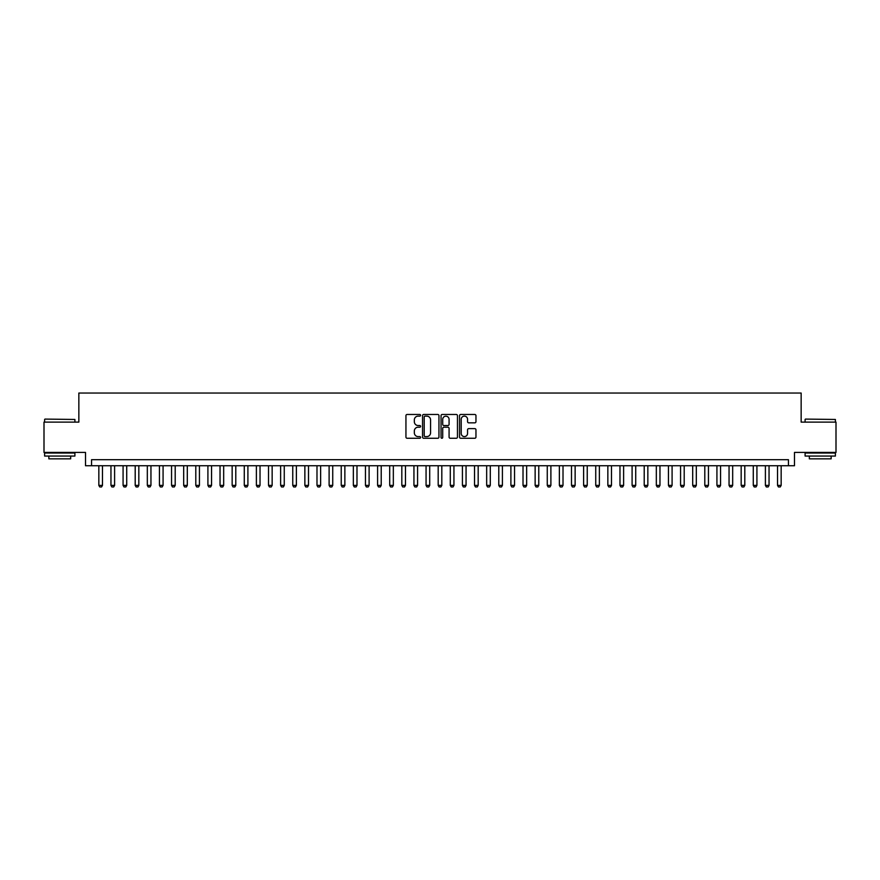 <?xml version="1.0" encoding="UTF-8"?>
<svg xmlns="http://www.w3.org/2000/svg" width="880" height="880" viewBox="0 0 880 880"><rect width="100%" height="100%" fill="white"/><g stroke="black" fill="none" stroke-linecap="round" stroke-linejoin="round"><path stroke-width="1.32" d="M420.607 415.305A0.836 0.836 0 0 0 419.782 414.469L407.132 414.469A1.188 1.188 0 0 0 405.944 415.657L405.944 437.074A1.188 1.188 0 0 0 407.132 438.262L419.782 438.262A0.836 0.836 0 0 0 420.607 437.426A0.836 0.836 0 0 0 419.782 436.601L418.143 436.601A3.806 3.806 0 0 1 414.337 432.795L414.337 431.002A3.806 3.806 0 0 1 418.143 427.196L419.782 427.196A0.836 0.836 0 0 0 420.607 426.371A0.836 0.836 0 0 0 419.782 425.535L418.143 425.535A3.806 3.806 0 0 1 414.337 421.729L414.337 419.947A3.806 3.806 0 0 1 418.143 416.13L419.782 416.13A0.836 0.836 0 0 0 420.607 415.305M474.771 422.851A1.188 1.188 0 0 0 475.959 421.663L475.959 415.657A1.188 1.188 0 0 0 474.771 414.469L460.724 414.469A1.188 1.188 0 0 0 459.536 415.657L459.536 437.074A1.188 1.188 0 0 0 460.724 438.262L474.771 438.262A1.188 1.188 0 0 0 475.959 437.074L475.959 429.814A1.188 1.188 0 0 0 474.771 428.626L468.754 428.626A1.188 1.188 0 0 0 467.566 429.814L467.566 433.411A3.179 3.179 0 0 1 464.387 436.601A3.179 3.179 0 0 1 461.208 433.411L461.208 419.32A3.179 3.179 0 0 1 464.387 416.13A3.179 3.179 0 0 1 467.566 419.32L467.566 421.663A1.188 1.188 0 0 0 468.754 422.851L474.771 422.851M788.436 465.751L794.486 465.751L794.486 452.419L836 452.419L836 422.125L801.152 422.125L801.152 393.041L78.848 393.041L78.848 422.125L44 422.125L44 452.419L85.514 452.419L85.514 465.751L788.436 465.751L788.436 459.69L91.564 459.69L91.564 465.751M438.955 415.657A1.188 1.188 0 0 0 437.767 414.469L423.731 414.469A1.188 1.188 0 0 0 422.543 415.657L422.543 437.074A1.188 1.188 0 0 0 423.731 438.262L437.767 438.262A1.188 1.188 0 0 0 438.955 437.074L438.955 415.657M442.233 414.469L456.269 414.469A1.188 1.188 0 0 1 457.457 415.657L457.457 437.074A1.188 1.188 0 0 1 456.269 438.262L450.263 438.262A1.188 1.188 0 0 1 449.075 437.074L449.075 428.384A1.188 1.188 0 0 0 447.876 427.196L443.894 427.196A1.188 1.188 0 0 0 442.706 428.384L442.706 437.426A0.836 0.836 0 0 1 441.87 438.262A0.836 0.836 0 0 1 441.045 437.426L441.045 415.657A1.188 1.188 0 0 1 442.233 414.469M425.04 416.13A0.836 0.836 0 0 0 424.204 416.966L424.204 435.765A0.836 0.836 0 0 0 425.04 436.601L426.767 436.601A3.806 3.806 0 0 0 430.573 432.795L430.573 419.947A3.806 3.806 0 0 0 426.767 416.13L425.04 416.13M449.075 419.375A3.179 3.179 0 0 0 445.885 416.196A3.179 3.179 0 0 0 442.706 419.375L442.706 424.347A1.188 1.188 0 0 0 443.894 425.535L447.876 425.535A1.188 1.188 0 0 0 449.075 424.347L449.075 419.375M98.835 465.751L98.835 485.386L102.476 485.386L102.476 465.751M102.476 485.386L101.563 486.959L99.748 486.959L98.835 485.386M44.968 419.089L74.899 419.463L44.968 419.089M59.752 456.06L44.605 456.06L44.605 453.024L74.899 453.024L74.899 456.06L59.752 456.06M70.664 456.06L70.664 458.843L48.851 458.843L48.851 456.06M805.464 419.089L835.395 419.463L805.464 419.089M820.248 456.06L805.101 456.06L805.101 453.024L835.395 453.024L835.395 456.06L820.248 456.06M831.149 456.06L831.149 458.843L809.336 458.843L809.336 456.06M110.957 465.751L110.957 485.386L114.598 485.386L114.598 465.751M114.598 485.386L113.685 486.959L111.87 486.959L110.957 485.386M123.079 465.751L123.079 485.386L126.72 485.386L126.72 465.751M126.72 485.386L125.807 486.959L123.992 486.959L123.079 485.386M135.201 465.751L135.201 485.386L138.831 485.386L138.831 465.751M138.831 485.386L137.929 486.959L136.103 486.959L135.201 485.386M147.323 465.751L147.323 485.386L150.953 485.386L150.953 465.751M150.953 485.386L150.04 486.959L148.225 486.959L147.323 485.386M159.434 465.751L159.434 485.386L163.075 485.386L163.075 465.751M163.075 485.386L162.162 486.959L160.347 486.959L159.434 485.386M171.556 465.751L171.556 485.386L175.197 485.386L175.197 465.751M175.197 485.386L174.284 486.959L172.469 486.959L171.556 485.386M183.678 465.751L183.678 485.386L187.308 485.386L187.308 465.751M187.308 485.386L186.406 486.959L184.58 486.959L183.678 485.386M195.8 465.751L195.8 485.386L199.43 485.386L199.43 465.751M199.43 485.386L198.517 486.959L196.702 486.959L195.8 485.386M207.911 465.751L207.911 485.386L211.552 485.386L211.552 465.751M211.552 485.386L210.639 486.959L208.824 486.959L207.911 485.386M220.033 465.751L220.033 485.386L223.674 485.386L223.674 465.751M223.674 485.386L222.761 486.959L220.946 486.959L220.033 485.386M232.155 465.751L232.155 485.386L235.785 485.386L235.785 465.751M235.785 485.386L234.883 486.959L233.057 486.959L232.155 485.386M244.277 465.751L244.277 485.386L247.907 485.386L247.907 465.751M247.907 485.386L246.994 486.959L245.179 486.959L244.277 485.386M256.388 465.751L256.388 485.386L260.029 485.386L260.029 465.751M260.029 485.386L259.116 486.959L257.301 486.959L256.388 485.386M268.51 465.751L268.51 485.386L272.151 485.386L272.151 465.751M272.151 485.386L271.238 486.959L269.423 486.959L268.51 485.386M280.632 465.751L280.632 485.386L284.262 485.386L284.262 465.751M284.262 485.386L283.36 486.959L281.534 486.959L280.632 485.386M292.754 465.751L292.754 485.386L296.384 485.386L296.384 465.751M296.384 485.386L295.482 486.959L293.656 486.959L292.754 485.386M304.865 465.751L304.865 485.386L308.506 485.386L308.506 465.751M308.506 485.386L307.593 486.959L305.778 486.959L304.865 485.386M316.987 465.751L316.987 485.386L320.628 485.386L320.628 465.751M320.628 485.386L319.715 486.959L317.9 486.959L316.987 485.386M329.109 465.751L329.109 485.386L332.739 485.386L332.739 465.751M332.739 485.386L331.837 486.959L330.022 486.959L329.109 485.386M341.231 465.751L341.231 485.386L344.861 485.386L344.861 465.751M344.861 485.386L343.959 486.959L342.133 486.959L341.231 485.386M353.342 465.751L353.342 485.386L356.983 485.386L356.983 465.751M356.983 485.386L356.07 486.959L354.255 486.959L353.342 485.386M365.464 465.751L365.464 485.386L369.105 485.386L369.105 465.751M369.105 485.386L368.192 486.959L366.377 486.959L365.464 485.386M377.586 465.751L377.586 485.386L381.216 485.386L381.216 465.751M381.216 485.386L380.314 486.959L378.499 486.959L377.586 485.386M389.708 465.751L389.708 485.386L393.338 485.386L393.338 465.751M393.338 485.386L392.436 486.959L390.61 486.959L389.708 485.386M401.819 465.751L401.819 485.386L405.46 485.386L405.46 465.751M405.46 485.386L404.547 486.959L402.732 486.959L401.819 485.386M413.941 465.751L413.941 485.386L417.582 485.386L417.582 465.751M417.582 485.386L416.669 486.959L414.854 486.959L413.941 485.386M426.063 465.751L426.063 485.386L429.704 485.386L429.704 465.751M429.704 485.386L428.791 486.959L426.976 486.959L426.063 485.386M438.185 465.751L438.185 485.386L441.815 485.386L441.815 465.751M441.815 485.386L440.913 486.959L439.087 486.959L438.185 485.386M450.296 465.751L450.296 485.386L453.937 485.386L453.937 465.751M453.937 485.386L453.024 486.959L451.209 486.959L450.296 485.386M462.418 465.751L462.418 485.386L466.059 485.386L466.059 465.751M466.059 485.386L465.146 486.959L463.331 486.959L462.418 485.386M474.54 465.751L474.54 485.386L478.181 485.386L478.181 465.751M478.181 485.386L477.268 486.959L475.453 486.959L474.54 485.386M486.662 465.751L486.662 485.386L490.292 485.386L490.292 465.751M490.292 485.386L489.39 486.959L487.564 486.959L486.662 485.386M498.784 465.751L498.784 485.386L502.414 485.386L502.414 465.751M502.414 485.386L501.501 486.959L499.686 486.959L498.784 485.386M510.895 465.751L510.895 485.386L514.536 485.386L514.536 465.751M514.536 485.386L513.623 486.959L511.808 486.959L510.895 485.386M523.017 465.751L523.017 485.386L526.658 485.386L526.658 465.751M526.658 485.386L525.745 486.959L523.93 486.959L523.017 485.386M535.139 465.751L535.139 485.386L538.769 485.386L538.769 465.751M538.769 485.386L537.867 486.959L536.041 486.959L535.139 485.386M547.261 465.751L547.261 485.386L550.891 485.386L550.891 465.751M550.891 485.386L549.978 486.959L548.163 486.959L547.261 485.386M559.372 465.751L559.372 485.386L563.013 485.386L563.013 465.751M563.013 485.386L562.1 486.959L560.285 486.959L559.372 485.386M571.494 465.751L571.494 485.386L575.135 485.386L575.135 465.751M575.135 485.386L574.222 486.959L572.407 486.959L571.494 485.386M583.616 465.751L583.616 485.386L587.246 485.386L587.246 465.751M587.246 485.386L586.344 486.959L584.518 486.959L583.616 485.386M595.738 465.751L595.738 485.386L599.368 485.386L599.368 465.751M599.368 485.386L598.466 486.959L596.64 486.959L595.738 485.386M607.849 465.751L607.849 485.386L611.49 485.386L611.49 465.751M611.49 485.386L610.577 486.959L608.762 486.959L607.849 485.386M619.971 465.751L619.971 485.386L623.612 485.386L623.612 465.751M623.612 485.386L622.699 486.959L620.884 486.959L619.971 485.386M632.093 465.751L632.093 485.386L635.723 485.386L635.723 465.751M635.723 485.386L634.821 486.959L633.006 486.959L632.093 485.386M644.215 465.751L644.215 485.386L647.845 485.386L647.845 465.751M647.845 485.386L646.943 486.959L645.117 486.959L644.215 485.386M656.326 465.751L656.326 485.386L659.967 485.386L659.967 465.751M659.967 485.386L659.054 486.959L657.239 486.959L656.326 485.386M668.448 465.751L668.448 485.386L672.089 485.386L672.089 465.751M672.089 485.386L671.176 486.959L669.361 486.959L668.448 485.386M680.57 465.751L680.57 485.386L684.2 485.386L684.2 465.751M684.2 485.386L683.298 486.959L681.483 486.959L680.57 485.386M692.692 465.751L692.692 485.386L696.322 485.386L696.322 465.751M696.322 485.386L695.42 486.959L693.594 486.959L692.692 485.386M704.803 465.751L704.803 485.386L708.444 485.386L708.444 465.751M708.444 485.386L707.531 486.959L705.716 486.959L704.803 485.386M716.925 465.751L716.925 485.386L720.566 485.386L720.566 465.751M720.566 485.386L719.653 486.959L717.838 486.959L716.925 485.386M729.047 465.751L729.047 485.386L732.677 485.386L732.677 465.751M732.677 485.386L731.775 486.959L729.96 486.959L729.047 485.386M741.169 465.751L741.169 485.386L744.799 485.386L744.799 465.751M744.799 485.386L743.897 486.959L742.071 486.959L741.169 485.386M753.28 465.751L753.28 485.386L756.921 485.386L756.921 465.751M756.921 485.386L756.008 486.959L754.193 486.959L753.28 485.386M765.402 465.751L765.402 485.386L769.043 485.386L769.043 465.751M769.043 485.386L768.13 486.959L766.315 486.959L765.402 485.386M777.524 465.751L777.524 485.386L781.165 485.386L781.165 465.751M781.165 485.386L780.252 486.959L778.437 486.959L777.524 485.386M44.605 422.125L44.605 419.463M51.513 453.024L51.513 452.419M67.991 453.024L67.991 452.419M74.899 422.125L74.899 419.463M805.101 422.125L805.101 419.463M812.009 453.024L812.009 452.419M828.487 453.024L828.487 452.419M835.395 422.125L835.395 419.463"/></g></svg>
